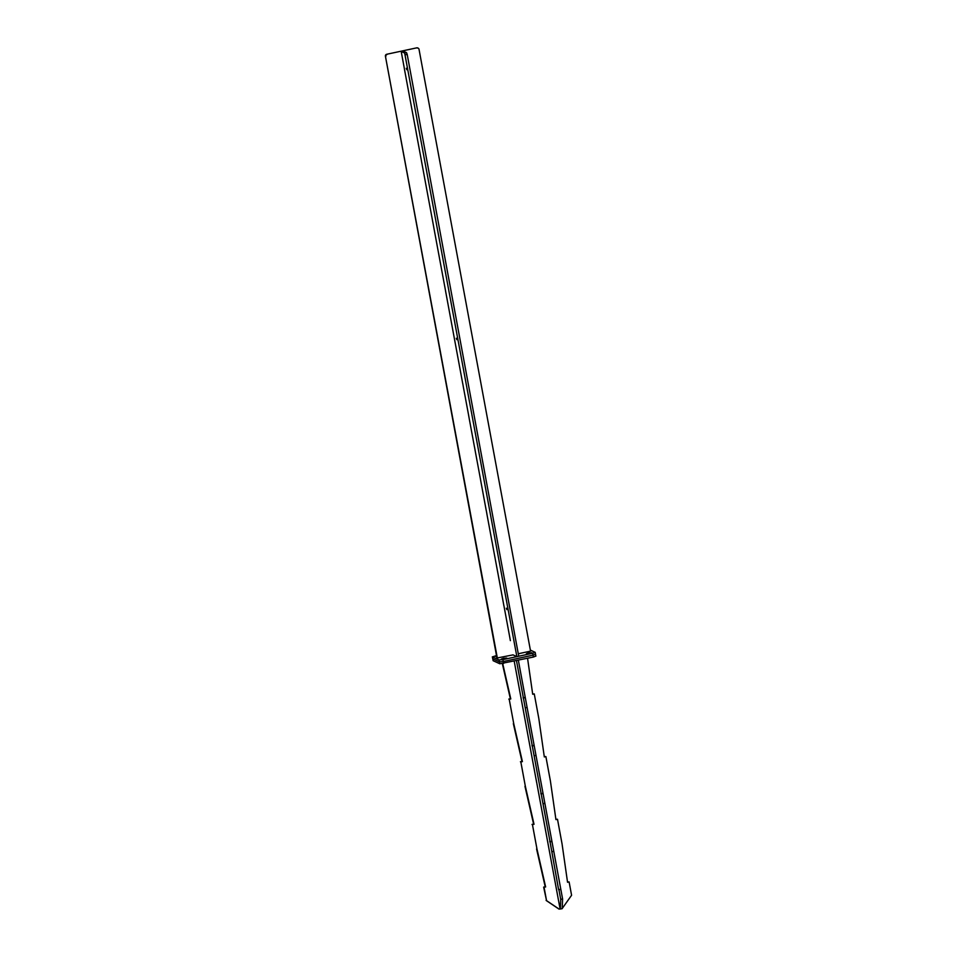 <?xml version="1.0" encoding="UTF-8"?>
<svg xmlns="http://www.w3.org/2000/svg" width="957" height="957" viewBox="0 0 957 957"><rect width="100%" height="100%" fill="white"/><g stroke="black" fill="none" stroke-linecap="round" stroke-linejoin="round"><path stroke-width="1.44" d="M516.864 656.634L404.667 53.054L406.546 52.659L407.192 54.405L518.742 656.239L516.864 656.634L513.036 654.875L496.958 658.033L385.42 56.2A1.627 1.579 -65.3 0 1 386.688 54.274L416.738 47.85A1.627 1.579 -65.3 0 1 417.719 47.958L418.137 48.149A1.627 1.579 114.7 0 1 419.022 49.297L530.561 651.131L518.275 653.763M497.377 658.225L385.42 56.2M386.688 54.274L416.738 47.85M406.546 52.659L403.076 51.056L401.198 51.463L404.44 68.952M410.29 100.724L404.392 68.904M410.29 100.664L416.211 132.473M422.073 164.245L421.463 161.003M427.958 196.006L422.061 164.185M427.946 195.946L433.868 227.754M439.73 259.514L433.832 227.706M439.718 259.467L445.639 291.275M451.501 323.035L445.603 291.227M509.794 637.374L510.356 640.628M503.908 605.625L509.794 637.41M498.023 573.865L503.872 605.637M492.137 542.105L492.735 545.346M486.24 510.344L486.85 513.586M480.928 481.826L480.354 478.584M474.469 446.823L475.079 450.065M469.157 418.317L468.583 415.063M462.698 383.302L463.296 386.544M457.386 354.796L451.489 322.976M418.137 48.149A1.627 1.579 114.7 0 0 417.156 48.041M387.107 54.477A1.627 1.579 114.7 0 0 385.838 56.391M406.282 68.318L406.833 69.729L406.282 68.318M456.31 338.276L456.86 339.675L456.31 338.276M506.349 608.221L506.899 609.633L506.349 608.221M416.175 132.425L421.499 161.027M492.688 545.299L498.023 573.889M486.802 513.538L492.101 542.117M480.916 481.778L486.216 510.356M475.031 450.017L480.366 478.62M469.145 418.257L474.445 446.835M463.26 386.496L468.595 415.099M457.374 354.736L462.674 383.326M404.667 53.054L401.198 51.463M529.7 653.475L531.853 652.734L528.479 652.913L526.35 653.763L529.7 653.475M504.65 658.835L506.803 658.093L503.442 658.272L501.312 659.11L504.65 658.835M496.504 655.557L492.424 656.897L499.099 659.959L502.927 659.612L532.666 653.26L535.178 652.339L530.369 650.09M496.587 656L495.702 656.526L496.695 656.598M492.424 656.897L492.783 658.799L499.446 661.873L503.286 661.526L533.025 655.162L535.525 654.241L533.025 655.162L532.666 653.26M502.927 659.612L503.286 661.526L499.446 661.873L499.099 659.959M493.13 660.701L499.805 663.775L499.446 661.873L492.783 658.799L493.13 660.701L492.747 658.631M562.596 898.946L562.214 908.648L560.335 909.042L560.718 899.341L562.596 898.946L544.88 803.354L543.002 803.748L541.172 793.903L543.05 793.509L535.992 755.396L534.114 755.791L532.283 745.946L534.162 745.551L527.104 707.438L525.226 707.845L523.395 698L525.273 697.593L518.359 660.282M544.88 803.354L543.05 793.509M551.938 841.466L550.06 841.861L558.601 889.651L560.826 889.412M553.768 851.311L551.89 851.706M527.104 707.438L525.273 697.593M535.992 755.396L534.162 745.551M514.208 661.167L536.662 782.527M560.718 899.341L558.948 889.819M543.002 803.748L550.06 841.861M534.114 755.791L541.172 793.903M525.226 707.845L532.283 745.946M516.481 660.677L523.395 698M524.926 697.426L523.048 697.832M542.703 793.341L540.825 793.748M533.815 745.383L531.936 745.79M560.479 889.256L558.601 889.651M551.591 841.299L549.713 841.705M567.501 881.995L569.116 881.935L567.549 882.27L562.046 843.823L557.5 819.264L555.885 819.324M557.5 819.264L555.933 819.599L550.431 781.151L545.885 756.592L544.27 756.652M545.885 756.592L544.318 756.927L538.815 718.48L534.269 693.921L532.654 693.981M537.009 849.182L532.451 824.623L537.009 849.182L545.634 886.96L543.648 887.091L546.543 900.633L544.066 887.295M525.393 786.51L520.835 761.951L525.393 786.51L534.018 824.288L532.451 824.623M513.777 723.839L509.22 699.28L513.777 723.839L522.402 761.616L520.835 761.951M569.116 881.935L571.58 895.274L562.214 908.504M536.231 780.003L560.096 908.959L558.768 908.959L546.112 900.429M546.543 900.633L559.187 909.15M534.269 693.921L532.702 694.256L527.558 658.308M502.712 663.608L510.787 698.945L509.22 699.28M536.578 848.991L545.215 886.756L543.648 887.091M524.962 786.319L533.599 824.085L532.032 824.42M513.347 723.648L521.984 761.425L520.417 761.76M502.353 663.668L510.368 698.754L508.801 699.088M503.633 663.428L503.286 661.526L533.025 655.162L533.372 657.064L499.805 663.775M535.8 656.071L533.372 657.064M531.422 652.985L526.84 653.834M529.472 653.081L528.18 653.464L529.508 653.308M506.373 658.344L501.803 659.194M504.734 658.416L503.167 658.751L504.77 658.56M407.192 54.405L405.313 54.812M535.884 656.155L535.178 652.339M492.699 658.727L492.353 656.825"/></g></svg>
